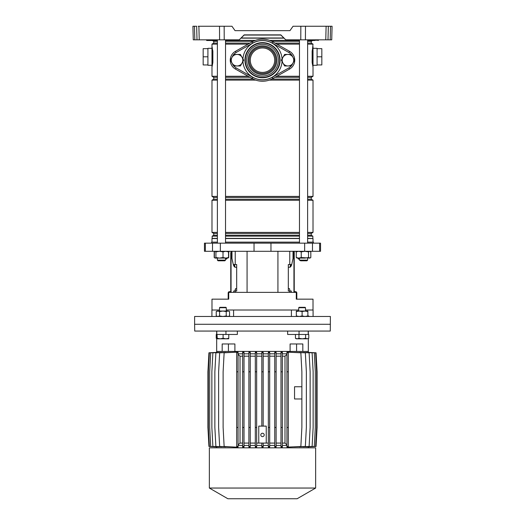 <?xml version="1.0" encoding="UTF-8"?>
<svg xmlns="http://www.w3.org/2000/svg" width="525" height="525" viewBox="0 0 525 525"><rect width="100%" height="100%" fill="white"/><g stroke="black" fill="none" stroke-linecap="round" stroke-linejoin="round"><path stroke-width="0.79" d="M216.622 39.828L216.615 40.176A0.341 0.341 0 0 1 216.274 40.504L206.896 40.504A0.341 0.341 0 0 1 206.555 40.176L211.326 40.176L206.548 39.828M317.999 40.504L318.104 40.504A0.341 0.341 0 0 0 318.445 40.176A0.341 0.341 0 0 1 318.787 39.828A0.341 0.341 0 0 0 318.445 40.163L318.452 39.828M318.104 40.504A0.341 0.341 0 0 0 318.445 40.176L308.726 40.504A0.341 0.341 0 0 1 308.385 40.176L313.156 40.176L308.378 39.828M216.615 40.176L216.615 40.163A0.341 0.341 0 0 1 216.956 39.828M239.223 39.828L244.171 35.05L280.829 35.05L285.777 39.828L280.829 34.873L244.171 34.873L239.223 39.828L193.272 39.828L192.918 26.25L194.46 26.25L194.814 39.828M219.581 39.828L219.516 26.25L231.952 26.25L235.043 30.66L289.957 30.66L293.048 26.25L332.082 26.25L331.728 39.828L330.186 39.828L330.54 26.25L332.082 26.25M285.777 39.828L300.779 39.828L300.838 26.25M289.957 30.66L235.043 30.66M328.348 26.25L327.994 39.828L330.186 39.828M327.994 39.828L325.762 39.828L326.117 26.25M305.484 26.25L305.419 39.828L325.762 39.828M305.419 39.828L300.779 39.828M193.029 30.66L193.2 37.078M219.516 26.25L198.883 26.25L199.238 39.828M197.006 39.828L196.652 26.25L192.918 26.25M198.194 26.25L198.883 26.25M217.383 43.109L213.754 43.109L213.754 41.298L212.389 40.504L210.262 40.504L212.907 40.504M214.266 40.504L216.169 40.504M212.041 39.828L211.326 40.163L216.425 40.176L211.647 40.504L206.745 40.176M312.093 40.504L314.738 40.504L312.611 40.504L313.674 40.176L312.959 39.828M313.871 39.828L313.353 40.504M262.5 72.411A12.219 12.219 0 0 0 274.719 60.191A12.219 12.219 0 0 0 262.5 47.972A12.219 12.219 0 0 0 250.281 60.191A12.219 12.219 0 0 0 262.5 72.411M211.988 65.284L211.988 48.313L207.92 48.313L207.92 65.284L211.988 65.284L211.988 66.983L212.205 66.104M312.992 66.944L312.145 62.521L312.145 51.076L313.012 46.613L313.012 48.313L317.08 48.313L317.08 65.284L313.012 65.284M312.992 46.705L313.012 66.458M211.988 242.137L211.988 238.547L217.383 238.547M225.527 238.547L299.473 238.547M241.27 37.984L283.73 37.984M241.106 38.148L283.894 38.148M216.543 40.379L217.383 40.379M225.527 40.379L255.419 40.379M213.754 41.298L217.383 41.298M225.527 41.298L253.234 41.298M225.527 43.109L249.959 43.109M213.754 43.109L211.988 44.126L217.383 44.126M225.527 44.126L248.154 44.126M217.383 79.091L213.754 79.091L213.754 77.28L217.383 77.28M225.527 77.28L249.959 77.28M213.754 77.28L211.988 76.256L217.383 76.256M225.527 76.256L248.154 76.256M225.527 79.091L253.234 79.091M213.754 79.091L211.988 80.108L217.383 80.108M225.527 80.108L255.695 80.108M217.383 199.251L213.754 199.251L213.754 197.439L211.988 196.422L217.383 196.422M225.527 196.422L299.473 196.422M213.754 197.439L217.383 197.439M225.527 197.439L299.473 197.439M225.527 199.251L299.473 199.251M213.754 199.251L211.988 200.274L217.383 200.274M225.527 200.274L299.473 200.274M217.383 235.233L213.754 235.233L213.754 233.422L211.988 232.404L217.383 232.404M225.527 232.404L299.473 232.404M213.754 233.422L217.383 233.422M225.527 233.422L299.473 233.422M225.527 235.233L299.473 235.233M213.754 235.233L212.159 236.152L217.383 236.152M225.527 236.152L299.473 236.152M212.159 236.152L212.159 238.376L217.383 238.376M225.527 238.376L299.473 238.376M212.73 50.229L212.855 62.521L211.988 66.983L211.988 46.613L212.612 50.393A1.7 1.024 180 0 0 211.988 51.181M212.323 65.566L212.461 64.877M212.336 48.07L212.212 47.526M276.846 76.256L299.473 76.256M307.617 76.256L313.012 76.256L313.012 66.983L312.27 63.367M276.846 44.126L299.473 44.126M307.617 44.126L313.012 44.126L312.283 51.22L312.388 63.21A1.7 1.024 180 0 0 313.012 62.416L313.012 51.181A1.7 1.024 180 0 0 312.388 50.393L312.27 50.229M307.617 238.376L313.012 238.547L307.617 238.547M307.617 236.152L312.841 236.152L312.841 238.376M307.617 235.233L311.246 235.233L312.841 236.152M307.617 233.422L311.246 233.422L313.012 232.404L313.012 200.274L307.617 200.274M307.617 232.404L313.012 232.404M307.617 199.251L311.246 199.251L313.012 200.274M307.617 197.439L311.246 197.439L313.012 196.422L313.012 80.108L307.617 80.108M307.617 196.422L313.012 196.422M269.305 80.108L299.473 80.108M271.766 79.091L299.473 79.091M307.617 79.091L311.246 79.091L313.012 80.108M275.041 77.28L299.473 77.28M307.617 77.28L311.246 77.28L313.012 76.256M275.041 43.109L299.473 43.109M307.617 43.109L311.246 43.109L313.012 44.126M271.766 41.298L299.473 41.298M307.617 41.298L311.246 41.298L312.611 40.504M269.581 40.379L299.473 40.379M307.617 40.379L308.457 40.379M312.959 66.701L312.618 64.739M312.401 50.295L312.605 48.943M312.624 48.805L312.828 47.631M312.145 62.521L312.145 51.076M317.08 56.798L321.832 56.798L321.832 48.654L317.08 48.654M321.832 56.798L321.832 64.949L317.08 64.949M291.244 54.423A8.827 8.827 0 0 0 288.908 52.513L272.193 43.057A19.688 19.688 0 0 0 252.807 43.057L236.093 52.513L235.423 51.332A10.185 10.185 0 0 0 235.423 69.057A10.185 10.185 0 0 1 235.423 51.332L252.138 41.875A21.046 21.046 0 0 1 272.862 41.875L289.577 51.332A10.185 10.185 0 0 1 289.577 69.057L272.862 78.514A21.046 21.046 0 0 1 252.138 78.514A21.046 21.046 0 0 0 262.5 81.237M212.008 66.892L212.717 62.377L212.717 51.22L211.988 46.896M212.73 63.367L212.612 63.21A1.7 1.024 180 0 1 211.988 62.416M212.376 64.798L212.172 65.973M212.041 46.902L212.382 48.858M212.855 51.076L212.855 62.521M207.92 48.654L203.168 48.654L203.168 64.949L207.92 64.949M203.168 56.798L207.92 56.798M229.071 251.298L228.539 253.273M295.929 251.298L296.257 252.525M313.418 243.154L313.418 242.137L307.617 242.137M299.473 242.137L225.527 242.137M254.034 251.298L320.545 251.298L320.545 243.154L204.455 243.154L204.455 251.298L254.034 251.298L254.034 243.154M298.712 310.019L291.408 310.019L291.408 316.47M313.012 310.019L313.012 299.158L296.277 299.158L296.277 292.373L228.723 292.373L228.723 299.158L211.988 299.158L211.988 310.019M289.767 292.373L289.767 291.014L288.317 291.014L288.317 264.534L291.71 264.534A6.786 2.599 -90 0 1 289.616 267.251L288.317 267.251M293.022 251.298L293.022 258.536L291.71 264.534M236.683 267.251L235.384 267.251A6.786 2.599 90 0 1 233.303 264.534L231.978 258.536L231.978 251.298M233.29 264.534L236.683 264.534L236.683 291.014L233.697 291.014L233.697 292.373M234.55 264.534L234.911 267.14M291.408 310.019L226.288 310.019M217.383 242.137L211.582 242.137L211.582 243.154M289.767 291.014L291.303 291.014L291.303 292.373M290.45 264.534L290.089 267.14M299.473 258.812L298.371 259.101L298.102 258.09M217.383 258.09L217.383 260.124L225.527 260.124L225.527 258.812L226.629 259.101L226.898 258.09M310.505 316.47L194.611 316.47L194.611 324.279L330.389 324.279L194.611 324.279L194.729 331.065L330.271 331.065L330.389 316.47L310.505 316.47M233.592 316.47L233.592 310.019M219.502 310.019L211.923 310.019L211.923 316.47M313.077 316.47L313.077 310.019L305.498 310.019M225.527 258.09L225.527 260.124L224.851 260.8L218.065 260.8L217.383 260.124M300.694 260.8L299.473 260.124L307.617 260.124L306.935 260.8L300.694 260.8M296.947 258.005L297.406 258.09M214.463 251.757L215.152 251.298L214.371 251.875L214.371 257.512L215.152 258.09L227.909 258.09L228.743 257.512L228.743 252.525M227.594 258.09L228.743 257.512M215.007 258.09L214.463 257.631M214.174 257.512L214.174 251.875M227.765 251.298L228.539 251.875L225.776 251.298L223.007 251.875L219.463 251.298L215.926 251.875L215.152 251.298M215.152 258.09L215.926 257.512L219.463 258.09L223.007 257.512L225.776 258.09L228.539 257.512L227.765 258.09M215.926 257.512L215.926 251.875M223.007 257.512L223.007 251.875M228.539 257.512L228.539 251.875M310.137 258.005L308.529 257.512L304.887 258.09L298.751 258.09L301.245 257.512L309.678 258.09L310.826 257.512L310.826 251.875L309.678 251.298L308.529 251.875L304.887 251.298L301.245 251.875L298.751 251.298L296.257 251.875L297.091 251.298M296.257 257.512L297.091 258.09L298.751 258.09L296.257 257.512L296.257 251.875M310.826 251.875L309.993 251.298M309.993 258.09L310.826 257.512M308.529 257.512L308.529 251.875M301.245 257.512L301.245 251.875M293.088 254.244L293.088 251.298L293.088 254.244A6.786 2.599 90 0 1 293.022 255.78A6.786 2.599 90 0 0 293.088 254.244L293.587 254.244L293.587 251.298M291.191 264.534A6.786 2.599 90 0 1 290.089 266.752A6.786 2.599 90 0 0 291.191 264.534M294.236 251.298L294.236 292.373M293.587 254.244A6.786 2.599 -90 0 1 293.239 257.644L291.867 263.858A6.786 2.599 -90 0 1 291.749 264.338M289.984 291.014L289.465 288.638L288.317 288.638M296.093 292.373A0.545 0.545 0 0 0 295.733 292.235L294.919 292.235A1.221 1.221 0 0 1 294.236 292.031M294.236 291.014A0.676 0.676 0 0 0 294.919 291.69L295.595 291.69A1.221 1.221 0 0 1 296.815 292.911L296.815 299.158M231.912 251.298L231.912 254.244A6.786 2.599 -90 0 0 231.978 255.78M233.809 264.534A6.786 2.599 -90 0 0 234.911 266.752M231.978 257.644L231.761 257.644A6.786 2.599 90 0 1 231.413 254.244L231.413 251.298M235.016 291.014L235.535 288.638L236.683 288.638M233.251 264.338A6.786 2.599 90 0 1 233.133 263.858L231.761 257.644M228.907 292.373A0.545 0.545 0 0 1 229.268 292.235L230.081 292.235A1.221 1.221 0 0 0 230.764 292.031L230.764 252.656M230.764 256.732L230.764 259.783L230.764 256.732M230.764 259.783L230.764 262.5M230.764 266.575L230.764 272.344M230.764 276.419L230.764 282.188M230.764 286.263L230.764 290.332M230.764 291.014A0.676 0.676 0 0 1 230.081 291.69L229.405 291.69A1.221 1.221 0 0 0 228.185 292.911L228.185 298.482L228.723 298.482M228.185 299.158L228.185 298.482M237.359 331.065L237.359 334.464L216.786 334.464L216.786 331.065M296.586 343.967L296.586 351.435L308.326 351.435L302.827 351.435L302.827 343.967L290.102 343.967L290.102 351.435L234.898 351.435L234.898 343.967L228.414 343.967L228.414 351.435L216.674 351.435L222.173 351.435L222.173 343.967L228.414 343.967M298.955 338.29L302.282 338.809L296.33 338.809L295.444 338.29L297.196 338.809L298.955 338.29L298.955 334.464L287.641 334.464L287.641 331.065M296.586 351.435L228.414 351.435M308.214 331.065L308.214 334.464L299.047 334.464L299.047 331.065M262.5 433.237A1.7 1.7 0 0 0 260.8 434.936A1.7 1.7 0 0 0 262.5 436.629A1.7 1.7 0 0 0 264.2 434.936A1.7 1.7 0 0 0 262.5 433.237M266.234 426.11L266.234 443.08L258.766 443.08L258.766 426.11L266.234 426.11M256.666 356.186L261.824 356.186M256.666 443.08L258.766 443.08M266.234 443.08L268.334 443.08M263.176 356.186L268.334 356.186M261.824 371.798L261.824 352.255L263.176 352.255L263.176 371.798L261.824 371.798L261.824 426.11M263.176 371.798L263.176 426.11M263.176 353.811L268.334 353.811M269.692 446.473L269.692 352.242L268.334 352.262L268.334 447.011L269.692 447.024L269.692 446.473L268.334 446.473M269.692 353.811L274.752 353.811M276.111 446.473L276.111 352.216L274.752 352.249L274.752 447.018L276.111 447.051L276.111 446.473L274.752 446.473M276.111 353.811L280.987 353.811M282.345 446.473L282.345 352.177L280.987 352.229L280.987 447.044L282.345 447.09L282.345 446.473L280.987 446.473M282.345 353.811L286.939 353.811M286.939 371.798L288.297 371.798L288.297 352.157L286.939 352.19L286.939 447.083L288.297 447.11L288.297 446.473L286.939 446.473M287.575 352.157L300.858 352.793L301.875 371.798L301.875 427.468L300.858 446.473L287.575 447.11M294.23 446.834L305.34 446.473L306.357 427.468L306.357 371.798L305.34 352.793L294.23 352.433M299.348 446.801L309.113 446.473L310.131 427.468L310.131 371.798L309.113 352.793L299.348 352.465M303.233 446.795L312.113 446.473L313.136 427.468L313.136 371.798L312.113 352.793L303.233 352.472M306.003 446.808L314.298 446.473L315.315 427.468L315.315 371.798L314.298 352.793L306.003 352.459M307.689 446.834L315.617 446.473L316.634 427.468L316.634 371.798L315.617 352.793L307.689 352.433M308.319 446.873L316.063 446.473L317.08 427.468L317.08 371.798L316.063 352.793L308.319 352.393M216.681 352.393L208.937 352.793L207.92 371.798L207.92 427.468L208.937 446.473L216.681 446.873M217.311 352.433L209.383 352.793L208.359 371.798L208.359 427.468L209.383 446.473L217.311 446.834M219.004 352.459L210.702 352.793L209.685 371.798L209.685 427.468L210.702 446.473L219.004 446.808M221.773 352.472L212.881 352.793L211.864 371.798L211.864 427.468L212.881 446.473L221.773 446.795M225.658 352.465L215.88 352.793L214.863 371.798L214.863 427.468L215.88 446.473L225.658 446.801M230.783 352.426L219.653 352.793L218.63 371.798L218.63 427.468L219.653 446.473L230.783 446.841M238.061 446.473L238.061 352.111L224.136 352.793L223.118 371.798L223.118 427.468L224.136 446.473L236.604 447.156L238.061 447.156L238.061 446.473L236.703 446.473L236.703 447.11L238.061 447.11M238.061 353.811L242.655 353.811M242.655 371.798L244.013 371.798L244.013 352.229L242.655 352.177L242.655 447.09L244.013 447.044L244.013 446.473L242.655 446.473M244.013 353.811L248.889 353.811M250.248 446.473L250.248 352.249L248.889 352.216L248.889 447.051L250.248 447.018L250.248 446.473L248.889 446.473M250.248 353.811L255.308 353.811M256.666 446.473L256.666 352.262L255.308 352.242L255.308 447.024L256.666 447.011L256.666 446.473L255.308 446.473M256.666 353.811L261.824 353.811M256.666 445.456L261.824 445.456M261.824 446.473L261.824 447.011L263.176 447.011L263.176 446.473L261.824 446.473L261.824 443.08M263.176 443.08L263.176 446.473M282.345 445.456L286.939 445.456L286.939 444.859L284.996 443.08L284.996 356.186L286.939 354.408M276.111 445.456L280.987 445.456M269.692 445.456L274.752 445.456M263.176 445.456L268.334 445.456M262.5 447.832L315.656 447.832L315.656 488.047L209.344 488.047L209.344 447.832L262.5 447.832M209.344 488.047L227.876 498.75L297.124 498.75L315.656 488.047M250.248 445.456L255.308 445.456M244.013 445.456L248.889 445.456M238.061 445.456L242.655 445.456M250.248 443.08L255.308 443.08M250.248 356.186L255.308 356.186M269.692 443.08L274.752 443.08M269.692 356.186L274.752 356.186M276.111 443.08L280.987 443.08M276.111 356.186L280.987 356.186M244.013 443.08L248.889 443.08M244.013 356.186L248.889 356.186M238.061 444.872L240.023 443.08L242.655 443.08M240.023 443.08L240.023 356.186L242.655 356.186M240.023 356.186L238.061 354.395M238.061 352.157L236.703 352.157L236.703 352.793L238.061 352.793M282.345 443.08L284.996 443.08M282.345 356.186L284.996 356.186M301.875 386.748L294.545 386.748L294.545 398.967L301.875 398.967M288.297 352.793L286.939 352.793M288.297 371.798L288.297 427.468L286.939 427.468M288.297 427.468L288.297 446.473M282.345 427.468L280.987 427.468M282.345 371.798L280.987 371.798M282.345 352.793L280.987 352.793M238.061 427.468L236.703 427.468L236.703 446.473M238.061 371.798L236.703 371.798L236.703 427.468M236.703 371.798L236.703 352.793M250.248 427.468L248.889 427.468M250.248 371.798L248.889 371.798M250.248 352.793L248.889 352.793M244.013 352.793L242.655 352.793M244.013 371.798L244.013 427.468L242.655 427.468M244.013 427.468L244.013 446.473M276.111 371.798L274.752 371.798M276.111 427.468L274.752 427.468M276.111 352.793L274.752 352.793M269.692 371.798L268.334 371.798M269.692 427.468L268.334 427.468M269.692 352.793L268.334 352.793M263.176 352.793L261.824 352.793M256.666 371.798L255.308 371.798M256.666 427.468L255.308 427.468M256.666 352.793L255.308 352.793M307.873 316.352L308.766 315.958M216.674 338.546L216.234 338.29L216.234 334.464L216.674 334.464M216.234 338.29L216.674 338.507M219.502 307.716L219.909 307.309L225.881 307.309L226.288 307.716L219.502 307.716L219.502 311.043M217.022 338.29L217.022 334.464L217.232 338.29L220.172 338.809L223.105 338.29L223.105 334.464L217.232 334.464M223.105 338.29L225.94 338.809L217.127 338.809L217.232 338.29M228.67 338.802L228.769 338.29L228.664 338.809L225.94 338.809L228.769 338.29L228.769 334.464M298.712 307.716L299.119 307.309L305.091 307.309L305.498 307.716L298.712 307.716L298.712 311.043M305.616 338.29L307.191 338.809L302.282 338.809L305.616 338.29L305.616 334.464L308.766 334.464L308.766 338.29L307.191 338.809L308.766 338.29M295.444 338.29L295.444 334.464L298.955 334.464M228.67 316.47L229.563 315.958L229.563 311.555L227.896 311.043L229.563 311.555M217.127 316.47L216.234 315.958L217.901 316.47L219.568 315.958L222.895 316.47L226.229 315.958L227.896 316.47L229.563 315.958M217.127 311.043L217.901 311.043L216.234 311.555L217.127 311.043M217.901 311.043L227.896 311.043L226.229 311.555L222.895 311.043L219.568 311.555L217.901 311.043M216.234 315.958L216.234 311.555M219.568 315.958L219.568 311.555M226.229 315.958L226.229 311.555M304.992 311.043L302.105 311.555L299.217 311.043L307.873 311.043L307.873 311.555L304.986 311.043M299.217 311.043L296.33 311.043L296.33 311.555L299.217 311.043M296.33 316.47L296.33 315.958L299.217 316.47L302.105 315.958L304.986 316.47L307.873 315.958L307.873 316.47M302.105 315.958L302.105 311.555M307.873 315.958L307.873 311.555M296.33 315.958L296.33 311.555M262.5 74.537A14.339 14.339 0 0 1 248.161 60.191A14.339 14.339 0 0 1 262.5 45.852A14.339 14.339 0 0 1 276.839 60.191A14.339 14.339 0 0 1 262.5 74.537M262.5 46.869A13.322 13.322 0 0 0 249.178 60.191A13.322 13.322 0 0 0 262.5 73.52A13.322 13.322 0 0 0 275.822 60.191A13.322 13.322 0 0 0 262.5 46.869M252.807 43.057L252.138 41.875A21.046 21.046 0 0 1 262.5 39.152M252.807 77.332L252.138 78.514L235.423 69.057L236.093 67.876L252.807 77.332A19.688 19.688 0 0 0 272.193 77.332L288.908 67.876A8.827 8.827 0 0 0 291.244 65.966M284.629 65.966L281.295 60.191L284.629 54.423L291.29 54.423L294.623 60.191L291.29 65.966L284.629 65.966M282.962 63.079A5.768 5.768 0 0 0 292.957 63.079A5.768 5.768 0 0 0 287.956 54.423A5.768 5.768 0 0 0 282.962 63.079M233.71 65.966L230.377 60.191L233.71 54.423L240.371 54.423L243.705 60.191L240.371 65.966L233.71 65.966M232.043 63.079A5.768 5.768 0 0 0 242.038 63.079A5.768 5.768 0 0 0 237.044 54.423A5.768 5.768 0 0 0 232.043 63.079M216.425 40.163L216.228 40.504M224.162 26.25L224.221 39.828M211.523 40.504L211.129 39.828M308.772 40.504L308.575 40.176M247.072 292.373L247.072 251.298M289.767 264.534L289.767 251.298M235.233 264.534L235.233 251.298M270.966 251.298L270.966 243.154M220.349 251.298L220.349 243.154M212.507 251.298L212.507 243.154M205.347 251.298L205.347 243.154M319.653 251.298L319.653 243.154M312.493 251.298L312.493 243.154M304.651 251.298L304.651 243.154M235.233 292.373L235.233 291.014M277.928 292.373L277.928 251.298M293.941 292.373L293.941 251.298M296.277 298.482L296.815 298.482M231.059 251.298L231.059 292.373M231.413 254.244L231.912 254.244M235.528 289.997L235.016 289.997M225.953 334.464L225.953 331.065M262.5 77.766A17.574 17.574 0 0 1 244.926 60.191A17.574 17.574 0 0 1 262.5 42.617A17.574 17.574 0 0 1 280.074 60.191A17.574 17.574 0 0 1 262.5 77.766M282.063 61.523A19.609 19.609 0 0 1 262.5 79.8A19.609 19.609 0 0 1 242.937 61.523M242.937 58.866A19.609 19.609 0 0 1 262.5 40.589A19.609 19.609 0 0 1 282.063 58.866M262.5 42.984A17.207 17.207 0 0 1 279.707 60.191A17.207 17.207 0 0 1 262.5 77.405A17.207 17.207 0 0 1 245.293 60.191A17.207 17.207 0 0 1 262.5 42.984M262.5 44.343A15.855 15.855 0 0 1 278.355 60.191A15.855 15.855 0 0 1 262.5 76.046A15.855 15.855 0 0 1 246.645 60.191A15.855 15.855 0 0 1 262.5 44.343M236.093 52.513A8.827 8.827 0 0 0 233.756 54.423M233.605 54.607A8.827 8.827 0 0 0 232.181 57.067M232.181 63.315A8.827 8.827 0 0 0 233.605 65.782M233.756 65.966A8.827 8.827 0 0 0 236.093 67.876M291.395 65.782A8.827 8.827 0 0 0 292.819 63.315M292.819 57.067A8.827 8.827 0 0 0 291.395 54.607M288.908 67.876L289.577 69.057M272.862 78.514L272.193 77.332M288.908 52.513L289.577 51.332M272.193 43.057L272.862 41.875M206.555 40.176L206.213 39.828M308.385 40.176L308.044 39.828M211.988 196.422L211.988 80.108M211.988 232.404L211.988 200.274M211.988 76.256L211.988 66.983M211.988 46.613L211.988 44.126M311.246 235.233L311.246 233.422M311.246 199.251L311.246 197.439M311.246 79.091L311.246 77.28M311.246 43.109L311.246 41.298M313.012 242.137L313.012 238.547M225.527 39.828L225.527 243.154M217.383 39.828L217.383 243.154M299.473 39.828L299.473 243.154M299.473 258.09L299.473 260.124M307.617 39.828L307.617 243.154M307.617 258.09L307.617 260.124L306.935 260.8M308.326 331.065L308.326 334.464M308.326 338.546L308.326 352.367M216.674 331.065L216.674 352.367M308.326 447.832L308.326 446.9M216.674 447.832L216.674 446.9M226.288 307.716L226.288 311.043M305.498 307.716L305.498 311.043"/></g></svg>
